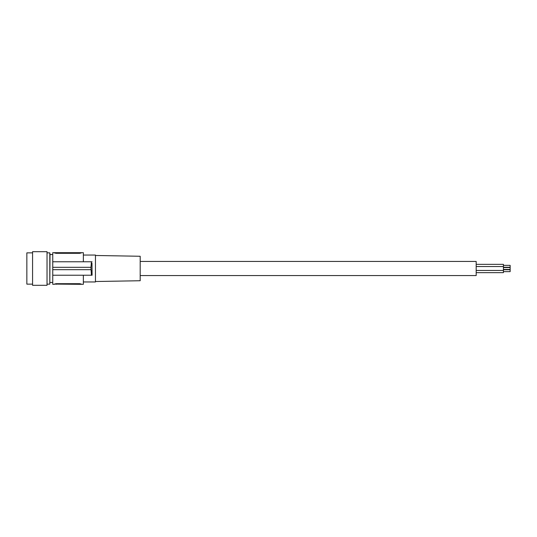<?xml version="1.0" encoding="UTF-8"?>
<svg xmlns="http://www.w3.org/2000/svg" width="537" height="537" viewBox="0 0 537 537"><rect width="100%" height="100%" fill="white"/><g stroke="black" fill="none" stroke-linecap="round" stroke-linejoin="round"><path stroke-width="0.81" d="M56.11 284.308L56.11 283.69L54.432 284.08L56.11 283.69L79.651 283.69L81.335 284.08L79.651 283.69L79.651 284.308L54.432 284.08M54.432 284.308L52.747 284.308L52.747 275.226L83.356 275.226L83.356 284.308L79.651 284.308M91.404 275.226L91.068 269.675L52.747 269.675L52.747 275.226L92.089 275.226L91.968 263.09M52.747 269.675L52.747 252.692L83.356 252.692L83.356 261.774M90.981 269.675L90.981 267.325L52.747 267.325M92.089 261.774L91.404 261.774L90.981 267.325M32.569 252.86L26.85 252.86L26.85 284.14L32.569 284.14M32.569 268.5L32.569 285.315L47.028 285.315L47.028 251.685L32.569 251.685L32.569 268.5M49.807 252.86L49.807 284.14L50.008 254.545L49.807 252.86L47.028 252.86M91.78 270.541L91.82 271.655M91.404 261.774L52.747 261.774M140.191 261.438L476.178 261.438L476.178 275.562L140.191 275.562M83.356 255.048L95.458 255.048L95.458 281.952L83.356 281.952M54.432 252.92L56.11 253.31L54.432 252.692M81.335 252.92L79.651 253.31L81.335 252.692M56.11 252.692L56.11 253.31L79.651 253.31L79.651 252.692M95.458 281.516L140.191 280.737L140.191 256.263L95.458 255.484M476.178 264.345L503.424 264.345L503.424 272.655L476.178 272.655M503.424 271.635L510.15 271.635L510.15 269.735L503.424 269.735M503.424 267.265L510.15 267.265L510.15 265.365L503.424 265.365M503.424 269.446L510.15 269.446L510.15 267.554L503.424 267.554M50.008 282.455L52.747 282.455M476.178 270.467L503.424 270.467M47.028 284.14L49.807 284.14M476.178 266.533L503.424 266.533M50.008 254.545L52.747 254.545"/></g></svg>
